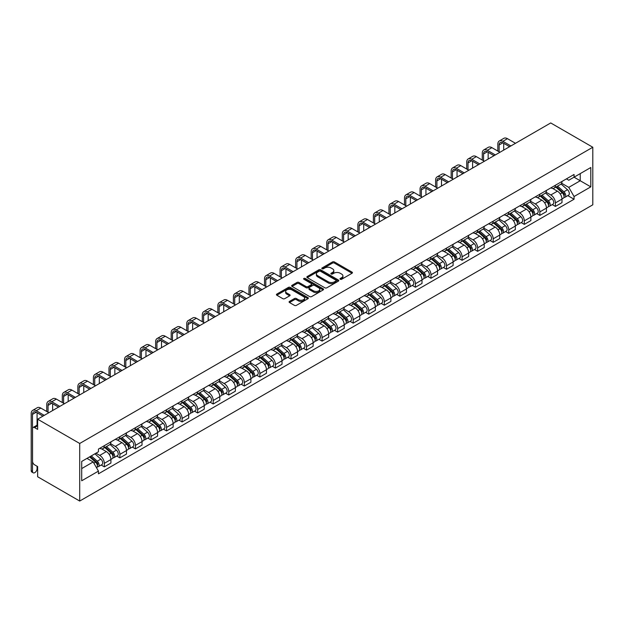 <?xml version="1.0" encoding="UTF-8"?>
<svg xmlns="http://www.w3.org/2000/svg" width="624" height="624" viewBox="0 0 624 624"><rect width="100%" height="100%" fill="white"/><g stroke="black" fill="none" stroke-linecap="round" stroke-linejoin="round"><path stroke-width="0.94" d="M340.267 279.263A0.967 0.562 0 0 0 341.64 279.263L352.037 273.257A1.381 0.796 0 0 0 352.443 272.696A1.381 0.796 0 0 0 352.037 272.126L334.425 261.955A1.381 0.796 0 0 0 332.467 261.955L322.07 267.961A0.967 0.562 0 0 0 321.781 268.359A0.967 0.562 0 0 0 322.07 268.749A0.967 0.562 0 0 0 323.435 268.749L324.784 267.977A4.43 2.558 0 0 1 331.048 267.977L332.514 268.819A4.43 2.558 0 0 1 333.809 270.629A4.43 2.558 0 0 1 332.514 272.438L331.165 273.218A0.967 0.562 0 0 0 330.884 273.608A0.967 0.562 0 0 0 331.165 274.006A0.967 0.562 0 0 0 332.537 274.006L333.887 273.226A4.43 2.558 0 0 1 340.15 273.226L341.617 274.076A4.43 2.558 0 0 1 342.911 275.886A4.43 2.558 0 0 1 341.617 277.696L340.267 278.468A0.967 0.562 0 0 0 339.986 278.866A0.967 0.562 0 0 0 340.267 279.263L340.267 278.468M289.497 301.4A1.381 0.796 0 0 0 289.091 301.961A1.381 0.796 0 0 0 289.497 302.531L294.442 305.378A1.381 0.796 0 0 0 296.4 305.378L307.952 298.717A1.381 0.796 0 0 0 308.357 298.147A1.381 0.796 0 0 0 307.952 297.586L290.332 287.414A1.381 0.796 0 0 0 288.374 287.414L276.83 294.083A1.381 0.796 0 0 0 276.424 294.645A1.381 0.796 0 0 0 276.83 295.207L282.797 298.654A1.381 0.796 0 0 0 284.755 298.654L289.7 295.799A1.381 0.796 0 0 0 290.105 295.238A1.381 0.796 0 0 0 289.7 294.676L286.736 292.96A3.705 2.137 0 0 1 285.652 291.455A3.705 2.137 0 0 1 287.937 289.481A3.705 2.137 0 0 1 291.97 289.942L303.568 296.634A3.705 2.137 0 0 1 304.652 298.147A3.705 2.137 0 0 1 302.367 300.121A3.705 2.137 0 0 1 298.334 299.66L296.4 298.545A1.381 0.796 0 0 0 294.442 298.545L289.497 301.4L289.497 302.531M79.708 443.477L37.635 419.188L550.727 122.951L592.8 147.248L79.708 443.477L79.708 501.049L592.8 204.812L592.8 147.248M324.878 287.804A1.381 0.796 0 0 0 326.836 287.804L338.387 281.143A1.381 0.796 0 0 0 338.793 280.574A1.381 0.796 0 0 0 338.387 280.012L320.767 269.841A1.381 0.796 0 0 0 318.809 269.841L307.265 276.51A1.381 0.796 0 0 0 306.86 277.072A1.381 0.796 0 0 0 307.265 277.641L324.878 287.804M304.278 279.474A0.967 0.562 0 0 1 305.261 279.607L323.146 289.934L311.618 296.595A1.381 0.796 0 0 1 309.66 296.595L292.048 286.424L292.048 285.293A1.381 0.796 0 0 0 291.642 285.862A1.381 0.796 0 0 0 292.048 286.424M292.048 285.293L296.985 282.438A1.381 0.796 0 0 1 298.943 282.438L306.088 286.564A1.381 0.796 0 0 0 308.045 286.564L311.321 284.669A1.381 0.796 0 0 0 311.727 284.107A1.381 0.796 0 0 0 311.321 283.546L303.888 279.248A0.967 0.562 0 0 1 303.607 278.85A0.967 0.562 0 0 1 304.2 278.335A0.967 0.562 0 0 1 305.261 278.46L323.17 288.795A1.381 0.796 0 0 1 323.575 289.364A1.381 0.796 0 0 1 323.17 289.926L323.17 288.795M37.635 419.188L37.635 429.374L34.538 427.588A2.824 1.63 -120 0 0 33.127 427.448A2.824 1.63 -120 0 0 32.549 428.743L32.549 461.323A2.824 1.63 -120 0 0 34.538 464.779L37.635 466.565L37.635 476.752L79.708 501.049M555.407 185.242A6.49 3.744 60 0 1 554.065 188.152L560.648 184.353A6.49 3.744 -120 0 0 561.99 181.444M546.07 192.223L550.82 194.969A6.49 3.744 60 0 1 555.407 202.917L561.99 199.111A6.49 3.744 -120 0 0 557.404 191.17L552.692 188.448M561.99 199.111L561.99 202.628L555.407 206.427L552.256 204.602M554.065 188.152A6.49 3.744 60 0 1 550.875 187.863M555.407 202.917L555.407 206.427M539.854 194.22A6.49 3.744 60 0 1 538.512 197.129L545.095 193.331A6.49 3.744 -120 0 0 546.437 190.421M536.702 213.587L539.854 215.405L546.437 211.606L546.437 208.096A6.49 3.744 -120 0 0 541.85 200.148L537.139 197.434M538.512 197.129A6.49 3.744 60 0 1 535.322 196.841M530.517 201.209L535.267 203.947A6.49 3.744 60 0 1 539.854 211.895L539.854 215.405M524.3 203.198A6.49 3.744 60 0 1 522.959 206.115L529.542 202.316A6.49 3.744 -120 0 0 530.884 199.399M521.149 222.565L524.3 224.383L530.884 220.584L530.884 217.074A6.49 3.744 -120 0 0 526.297 209.134L521.586 206.411M522.959 206.115A6.49 3.744 60 0 1 519.769 205.819M514.964 210.187L519.714 212.932A6.49 3.744 60 0 1 524.3 220.873L524.3 224.383M508.747 212.183A6.49 3.744 60 0 1 507.406 215.093L513.981 211.294A6.49 3.744 -120 0 0 515.33 208.385M505.588 231.543L508.747 233.368L515.33 229.57L515.33 226.052A6.49 3.744 -120 0 0 510.744 218.111L506.033 215.389M507.406 215.093A6.49 3.744 60 0 1 504.208 214.804M499.411 219.164L504.161 221.91A6.49 3.744 60 0 1 508.747 229.858L508.747 233.368M493.194 221.161A6.49 3.744 60 0 1 491.852 224.071L498.428 220.272A6.49 3.744 -120 0 0 499.769 217.363M490.035 240.521L493.194 242.346L499.777 238.547L499.777 235.037A6.49 3.744 -120 0 0 495.183 227.089L490.48 224.375M491.852 224.071A6.49 3.744 60 0 1 488.654 223.782M483.85 228.15L488.608 230.888A6.49 3.744 60 0 1 493.194 238.836L493.194 242.346M477.641 230.139A6.49 3.744 60 0 1 476.291 233.056L482.875 229.258A6.49 3.744 -120 0 0 484.216 226.34M474.482 249.506L477.641 251.324L484.216 247.525L484.216 244.015A6.49 3.744 -120 0 0 479.63 236.075L474.919 233.353M476.291 233.056A6.49 3.744 60 0 1 473.101 232.76M468.296 237.128L473.054 239.873A6.49 3.744 60 0 1 477.641 247.814L477.641 251.324M462.088 239.125A6.49 3.744 60 0 1 460.738 242.034L467.321 238.235A6.49 3.744 -120 0 0 468.663 235.326M458.929 258.484L462.088 260.309L468.663 256.511L468.663 252.993A6.49 3.744 -120 0 0 464.077 245.053L459.365 242.33M460.738 242.034A6.49 3.744 60 0 1 457.548 241.738M452.743 246.106L457.501 248.851A6.49 3.744 60 0 1 462.088 256.792L462.088 260.309M446.527 248.102A6.49 3.744 60 0 1 445.185 251.012L451.768 247.213A6.49 3.744 -120 0 0 453.11 244.304M443.375 267.462L446.527 269.287L453.11 265.489L453.11 261.979A6.49 3.744 -120 0 0 448.523 254.03L443.812 251.316M445.185 251.012A6.49 3.744 60 0 1 441.995 250.723M437.19 255.083L441.94 257.829A6.49 3.744 60 0 1 446.527 265.777L446.527 269.287M430.973 257.08A6.49 3.744 60 0 1 429.632 259.997L436.215 256.199A6.49 3.744 -120 0 0 437.557 253.282M427.822 276.448L430.973 278.265L437.557 274.466L437.557 270.956A6.49 3.744 -120 0 0 432.97 263.008L428.259 260.294M429.632 259.997A6.49 3.744 60 0 1 426.442 259.701M421.637 264.069L426.387 266.815A6.49 3.744 60 0 1 430.973 274.755L430.973 278.265M415.42 266.066A6.49 3.744 60 0 1 414.079 268.975L420.662 265.177A6.49 3.744 -120 0 0 422.003 262.267M412.269 285.425L415.42 287.251L422.003 283.444L422.003 279.934A6.49 3.744 -120 0 0 417.417 271.994L412.706 269.272M414.079 268.975A6.49 3.744 60 0 1 410.888 268.679M406.084 273.047L410.834 275.792A6.49 3.744 60 0 1 415.42 283.733L415.42 287.251M399.867 275.044A6.49 3.744 60 0 1 398.525 277.953L405.101 274.154A6.49 3.744 -120 0 0 406.45 271.245M396.708 294.403L399.867 296.228L406.45 292.43L406.45 288.92A6.49 3.744 -120 0 0 401.864 280.972L397.153 278.249M398.525 277.953A6.49 3.744 60 0 1 395.327 277.664M390.53 282.025L395.281 284.77A6.49 3.744 60 0 1 399.867 292.718L399.867 296.228M384.314 284.021A6.49 3.744 60 0 1 382.972 286.939L389.548 283.132A6.49 3.744 -120 0 0 390.889 280.223M381.155 303.389L384.314 305.206L390.897 301.408L390.897 297.898A6.49 3.744 -120 0 0 386.303 289.949L381.599 287.235M382.972 286.939A6.49 3.744 60 0 1 379.774 286.642M374.969 291.01L379.727 293.748A6.49 3.744 60 0 1 384.314 301.696L384.314 305.206M368.761 293.007A6.49 3.744 60 0 1 367.411 295.916L373.994 292.118A6.49 3.744 -120 0 0 375.336 289.201M365.602 312.367L368.761 314.184L375.336 310.385L375.336 306.875A6.49 3.744 -120 0 0 370.75 298.935L366.038 296.213M367.411 295.916A6.49 3.744 60 0 1 364.221 295.62M359.416 299.988L364.174 302.734A6.49 3.744 60 0 1 368.761 310.674L368.761 314.184M353.207 301.985A6.49 3.744 60 0 1 351.858 304.894L358.441 301.096A6.49 3.744 -120 0 0 359.783 298.186M350.048 321.344L353.207 323.17L359.783 319.371L359.783 315.853A6.49 3.744 -120 0 0 355.196 307.913L350.485 305.191M351.858 304.894A6.49 3.744 60 0 1 348.668 304.606M343.863 308.966L348.621 311.711A6.49 3.744 60 0 1 353.207 319.66L353.207 323.17M337.646 310.963A6.49 3.744 60 0 1 336.305 313.872L342.888 310.073A6.49 3.744 -120 0 0 344.23 307.164M334.495 330.33L337.646 332.147L344.23 328.349L344.23 324.839A6.49 3.744 -120 0 0 339.643 316.891L334.932 314.176M336.305 313.872A6.49 3.744 60 0 1 333.115 313.583M328.31 317.951L333.06 320.689A6.49 3.744 60 0 1 337.646 328.637L337.646 332.147M322.093 319.94A6.49 3.744 60 0 1 320.752 322.858L327.335 319.059A6.49 3.744 -120 0 0 328.676 316.142M318.942 339.308L322.093 341.125L328.676 337.327L328.676 333.817A6.49 3.744 -120 0 0 324.09 325.876L319.379 323.154M320.752 322.858A6.49 3.744 60 0 1 317.561 322.561M312.757 326.929L317.507 329.675A6.49 3.744 60 0 1 322.093 337.615L322.093 341.125M306.54 328.926A6.49 3.744 60 0 1 305.198 331.835L311.782 328.037A6.49 3.744 -120 0 0 313.123 325.127M303.389 348.286L306.54 350.111L313.123 346.312L313.123 342.794A6.49 3.744 -120 0 0 308.537 334.854L303.826 332.132M305.198 331.835A6.49 3.744 60 0 1 302.008 331.547M297.203 335.907L301.954 338.653A6.49 3.744 60 0 1 306.54 346.593L306.54 350.111M290.987 337.904A6.49 3.744 60 0 1 289.645 340.813L296.221 337.015A6.49 3.744 -120 0 0 297.57 334.105M287.828 357.263L290.987 359.089L297.57 355.29L297.57 351.78A6.49 3.744 -120 0 0 292.984 343.832L288.272 341.117M289.645 340.813A6.49 3.744 60 0 1 286.447 340.525M281.65 344.893L286.4 347.63A6.49 3.744 60 0 1 290.987 355.579L290.987 359.089M275.434 346.882A6.49 3.744 60 0 1 274.092 349.799L280.667 346A6.49 3.744 -120 0 0 282.009 343.083M272.275 366.249L275.434 368.066L282.017 364.268L282.017 360.758A6.49 3.744 -120 0 0 277.43 352.817L272.719 350.095M274.092 349.799A6.49 3.744 60 0 1 270.894 349.502M266.089 353.87L270.847 356.616A6.49 3.744 60 0 1 275.434 364.556L275.434 368.066M259.88 355.867A6.49 3.744 60 0 1 258.531 358.777L265.114 354.978A6.49 3.744 -120 0 0 266.456 352.069M256.721 375.227L259.88 377.052L266.456 373.253L266.456 369.736A6.49 3.744 -120 0 0 261.869 361.795L257.158 359.073M258.531 358.777A6.49 3.744 60 0 1 255.341 358.48M250.536 362.848L255.294 365.594A6.49 3.744 60 0 1 259.88 373.534L259.88 377.052M244.327 364.845A6.49 3.744 60 0 1 242.978 367.754L249.561 363.956A6.49 3.744 -120 0 0 250.903 361.046M241.168 384.205L244.327 386.03L250.903 382.231L250.903 378.721A6.49 3.744 -120 0 0 246.316 370.773L241.605 368.059M242.978 367.754A6.49 3.744 60 0 1 239.788 367.466M234.983 371.826L239.741 374.572A6.49 3.744 60 0 1 244.327 382.52L244.327 386.03M228.766 373.823A6.49 3.744 60 0 1 227.425 376.74L234.008 372.941A6.49 3.744 -120 0 0 235.349 370.024M225.615 393.19L228.766 395.008L235.349 391.209L235.349 387.699A6.49 3.744 -120 0 0 230.763 379.751L226.052 377.036M227.425 376.74A6.49 3.744 60 0 1 224.234 376.444M219.43 380.812L224.18 383.557A6.49 3.744 60 0 1 228.766 391.498L228.766 395.008M213.213 382.808A6.49 3.744 60 0 1 211.871 385.718L218.455 381.919A6.49 3.744 -120 0 0 219.796 379.01M210.062 402.168L213.213 403.993L219.796 400.187L219.796 396.677A6.49 3.744 -120 0 0 215.21 388.736L210.499 386.014M211.871 385.718A6.49 3.744 60 0 1 208.681 385.421M203.876 389.789L208.627 392.535A6.49 3.744 60 0 1 213.213 400.475L213.213 403.993M197.66 391.786A6.49 3.744 60 0 1 196.318 394.696L202.901 390.897A6.49 3.744 -120 0 0 204.243 387.988M194.509 411.146L197.66 412.971L204.243 409.172L204.243 405.662A6.49 3.744 -120 0 0 199.657 397.714L194.945 394.992M196.318 394.696A6.49 3.744 60 0 1 193.128 394.407M188.323 398.767L193.073 401.513A6.49 3.744 60 0 1 197.66 409.461L197.66 412.971M182.107 400.764A6.49 3.744 60 0 1 180.765 403.681L187.34 399.875A6.49 3.744 -120 0 0 188.69 396.965M178.948 420.131L182.107 421.949L188.69 418.15L188.69 414.64A6.49 3.744 -120 0 0 184.103 406.692L179.392 403.978M180.765 403.681A6.49 3.744 60 0 1 177.567 403.385M172.77 407.753L177.52 410.491A6.49 3.744 60 0 1 182.107 418.439L182.107 421.949M166.553 409.75A6.49 3.744 60 0 1 165.212 412.659L171.787 408.86A6.49 3.744 -120 0 0 173.137 405.943M163.394 429.109L166.553 430.927L173.137 427.128L173.137 423.618A6.49 3.744 -120 0 0 168.55 415.678L163.839 412.955M165.212 412.659A6.49 3.744 60 0 1 162.014 412.363M157.217 416.731L161.967 419.476A6.49 3.744 60 0 1 166.553 427.417L166.553 430.927M151 418.727A6.49 3.744 60 0 1 149.651 421.637L156.234 417.838A6.49 3.744 -120 0 0 157.576 414.929M147.841 438.087L151 439.912L157.576 436.114L157.576 432.596A6.49 3.744 -120 0 0 152.989 424.655L148.286 421.933M149.651 421.637A6.49 3.744 60 0 1 146.461 421.348M141.656 425.708L146.414 428.454A6.49 3.744 60 0 1 151 436.402L151 439.912M135.447 427.705A6.49 3.744 60 0 1 134.098 430.615L140.681 426.816A6.49 3.744 -120 0 0 142.022 423.907M132.288 447.073L135.447 448.89L142.022 445.091L142.022 441.581A6.49 3.744 -120 0 0 137.436 433.633L132.725 430.919M134.098 430.615A6.49 3.744 60 0 1 130.907 430.326M126.103 434.694L130.861 437.432A6.49 3.744 60 0 1 135.447 445.38L135.447 448.89M119.886 436.683A6.49 3.744 60 0 1 118.544 439.6L125.128 435.802A6.49 3.744 -120 0 0 126.469 432.884M116.735 456.05L119.886 457.868L126.469 454.069L126.469 450.559A6.49 3.744 -120 0 0 121.883 442.619L117.172 439.897M118.544 439.6A6.49 3.744 60 0 1 115.354 439.304M110.549 443.672L115.3 446.417A6.49 3.744 60 0 1 119.886 454.358L119.886 457.868M104.333 445.669A6.49 3.744 60 0 1 102.991 448.578L109.574 444.779A6.49 3.744 -120 0 0 110.916 441.87M101.182 465.028L104.333 466.853L110.916 463.055L110.916 459.537A6.49 3.744 -120 0 0 106.33 451.597L101.618 448.874M102.991 448.578A6.49 3.744 60 0 1 99.801 448.289M95.963 453.211L99.746 455.395A6.49 3.744 60 0 1 104.333 463.336L104.333 466.853M566.428 178.877L568.768 180.235L590.803 167.513L580.234 173.612L580.234 180.749L568.768 187.372L561.623 183.245M81.705 468.577L93.171 461.955L98.452 471.112L81.705 480.784L81.705 461.44L98.452 451.768L98.452 449.062L574.057 174.478L574.057 177.185L590.803 186.857L574.057 196.521L568.768 187.372M590.803 167.513L590.803 186.857M98.452 471.112L98.452 473.819L574.057 199.228L574.057 196.521M93.171 461.955L86.986 458.39M567.809 195.624L574.057 199.228M340.657 279.396L341.617 278.842A4.43 2.558 0 0 0 342.911 277.04L342.911 275.886M333.809 270.629L333.809 271.783A4.43 2.558 0 0 1 332.514 273.593L331.555 274.147M352.022 273.265L334.425 263.11A1.381 0.796 0 0 0 332.467 263.11L322.452 268.889M338.364 281.151L320.767 270.988A1.381 0.796 0 0 0 318.809 270.988L307.281 277.649L307.265 276.51M335.938 280.972A0.967 0.562 0 0 0 336.227 280.574A0.967 0.562 0 0 0 335.938 280.176L320.479 271.253A0.967 0.562 0 0 0 319.106 271.253L317.686 272.072A4.43 2.558 0 0 0 316.391 273.881A4.43 2.558 0 0 0 317.686 275.691L328.255 281.791A4.43 2.558 0 0 0 334.519 281.791L335.938 280.972L335.938 282.126A0.967 0.562 0 0 0 336.227 281.728L336.227 280.574M316.391 273.881L316.391 275.028A4.43 2.558 0 0 0 317.686 276.838L317.686 275.691M335.938 282.126L334.519 282.945A4.43 2.558 0 0 1 328.255 282.945L317.686 276.838M292.063 286.432L296.985 283.592L296.985 282.438M311.727 284.107L311.727 285.262A1.381 0.796 0 0 1 311.321 285.823L308.045 287.719A1.381 0.796 0 0 1 306.088 287.719L298.943 283.592A1.381 0.796 0 0 0 296.985 283.592M313.505 290.846A3.705 2.137 0 0 0 317.538 291.307A3.705 2.137 0 0 0 319.823 289.333A3.705 2.137 0 0 0 318.739 287.82L314.652 285.464A1.381 0.796 0 0 0 312.694 285.464L309.418 287.352A1.381 0.796 0 0 0 309.013 287.921A1.381 0.796 0 0 0 309.418 288.483L313.505 290.846L313.505 291.993A3.705 2.137 0 0 0 317.538 292.461A3.705 2.137 0 0 0 319.823 290.488L319.823 289.333M309.013 287.921L309.013 289.076A1.381 0.796 0 0 0 309.418 289.637L309.418 288.483M313.505 291.993L309.418 289.637M304.652 298.147L304.652 299.302A3.705 2.137 0 0 1 302.367 301.275A3.705 2.137 0 0 1 298.334 300.815L296.4 299.692A1.381 0.796 0 0 0 294.442 299.692L289.52 302.539M285.652 291.455L285.652 292.601A3.705 2.137 0 0 0 286.736 294.115L286.736 292.96M289.7 294.676L289.7 295.799L286.736 294.115M307.928 298.724L290.332 288.561A1.381 0.796 0 0 0 288.374 288.561L276.845 295.222M555.859 187.114L562.201 192.777A3.526 2.036 60 0 1 563.308 198.221L561.99 198.986M556.031 187.27L559.01 188.986M556.499 186.748L563.55 193.042A1.693 0.975 60 0 1 564.08 195.655A1.693 0.975 60 0 1 563.932 195.718M557.552 186.139L563.893 191.794A3.526 2.036 60 0 1 565.001 197.246A3.526 2.036 60 0 1 563.932 197.356M561.085 184.018L567.481 189.719A3.526 2.036 60 0 1 568.589 195.172L565.001 197.246M499.122 151.827L499.122 144.971A5.288 3.05 60 0 1 500.222 142.553A5.288 3.05 60 0 1 502.866 142.818L509.597 146.702M515.479 143.302L507.452 138.668A7.121 4.111 -120 0 0 503.888 138.317L499.301 140.969A7.121 4.111 -120 0 0 497.827 144.222L497.827 151.078M510.892 145.954L502.866 141.32A7.121 4.111 -120 0 0 499.301 140.969M503.708 150.095L503.708 143.302M540.306 196.1L546.647 201.755A3.526 2.036 60 0 1 547.747 207.207L546.437 207.964M540.47 196.248L543.457 197.972M540.946 195.725L547.997 202.02A1.693 0.975 60 0 1 548.527 204.641A1.693 0.975 60 0 1 548.371 204.703M541.999 195.117L548.34 200.772A3.526 2.036 60 0 1 549.448 206.224A3.526 2.036 60 0 1 548.379 206.341M545.532 192.995L551.928 198.705A3.526 2.036 60 0 1 553.036 204.157L549.448 206.224M524.753 205.078L531.086 210.733A3.526 2.036 60 0 1 532.194 216.185L530.884 216.941M524.917 205.226L527.904 206.95M525.392 204.711L532.444 211.006A1.693 0.975 60 0 1 532.974 213.619A1.693 0.975 60 0 1 532.818 213.681M526.445 204.103L532.787 209.758A3.526 2.036 60 0 1 533.894 215.21A3.526 2.036 60 0 1 532.826 215.319M529.979 201.981L536.375 207.683A3.526 2.036 60 0 1 537.482 213.135L533.894 215.21M483.569 160.805L483.569 153.956A5.288 3.05 60 0 1 484.669 151.531A5.288 3.05 60 0 1 487.313 151.796L494.036 155.68M499.925 152.287L491.899 147.654A7.121 4.111 -120 0 0 488.335 147.295L483.748 149.947A7.121 4.111 -120 0 0 482.274 153.208L482.274 160.056M495.339 154.931L487.313 150.298A7.121 4.111 -120 0 0 483.748 149.947M488.155 159.081L488.155 152.287M468.016 169.783L468.016 162.934A5.288 3.05 60 0 1 469.115 160.516A5.288 3.05 60 0 1 471.752 160.774L478.483 164.658M484.372 161.265L476.346 156.632A7.121 4.111 -120 0 0 472.781 156.281L468.195 158.925A7.121 4.111 -120 0 0 466.721 162.185L466.721 169.034M479.778 163.909L471.752 159.276A7.121 4.111 -120 0 0 468.195 158.925M472.602 168.059L472.602 161.265M509.2 214.055L515.533 219.71A3.526 2.036 60 0 1 516.641 225.163L515.323 225.927M509.363 214.211L512.351 215.927M509.839 213.689L516.89 219.983A1.693 0.975 60 0 1 517.421 222.596A1.693 0.975 60 0 1 517.265 222.659M510.892 213.08L517.234 218.735A3.526 2.036 60 0 1 518.333 224.188A3.526 2.036 60 0 1 517.273 224.297M514.426 210.959L520.822 216.661A3.526 2.036 60 0 1 521.929 222.113L518.333 224.188M493.639 223.041L499.98 228.696A3.526 2.036 60 0 1 501.088 234.148L499.769 234.905M493.81 223.189L496.798 224.913M494.278 222.667L501.337 228.961A1.693 0.975 60 0 1 501.868 231.582A1.693 0.975 60 0 1 501.712 231.637M495.339 222.058L501.673 227.713A3.526 2.036 60 0 1 502.78 233.165A3.526 2.036 60 0 1 501.719 233.282M498.872 219.937L505.268 225.646A3.526 2.036 60 0 1 506.368 231.091L502.78 233.165M478.085 232.019L484.427 237.674A3.526 2.036 60 0 1 485.534 243.126L484.216 243.883M478.257 232.167L481.237 233.891M478.725 231.652L485.784 237.939A1.693 0.975 60 0 1 486.314 240.56A1.693 0.975 60 0 1 486.158 240.622M479.786 231.036L486.119 236.699A3.526 2.036 60 0 1 487.227 242.143A3.526 2.036 60 0 1 486.166 242.26M483.319 228.914L489.707 234.624A3.526 2.036 60 0 1 490.815 240.076L487.227 242.143M452.462 178.768L452.462 171.912A5.288 3.05 60 0 1 453.554 169.494A5.288 3.05 60 0 1 456.199 169.759L462.93 173.644M468.811 170.243L460.785 165.61A7.121 4.111 -120 0 0 457.228 165.259L452.642 167.903A7.121 4.111 -120 0 0 451.168 171.163L451.168 178.019M464.225 172.895L456.199 168.262A7.121 4.111 -120 0 0 452.642 167.903M457.049 177.037L457.049 170.243M436.909 187.746L436.909 180.898A5.288 3.05 60 0 1 438.001 178.472A5.288 3.05 60 0 1 440.645 178.737L447.377 182.621M453.258 179.228L445.232 174.595A7.121 4.111 -120 0 0 441.675 174.236L437.089 176.888A7.121 4.111 -120 0 0 435.614 180.149L435.614 186.997M448.672 181.873L440.645 177.239A7.121 4.111 -120 0 0 437.089 176.888M441.496 186.014L441.496 179.228M421.356 196.724L421.356 189.875A5.288 3.05 60 0 1 422.448 187.457A5.288 3.05 60 0 1 425.092 187.715L431.824 191.599M437.705 188.206L429.679 183.573A7.121 4.111 -120 0 0 426.122 183.222L421.535 185.866A7.121 4.111 -120 0 0 420.061 189.127L420.061 195.975M433.118 190.85L425.092 186.217A7.121 4.111 -120 0 0 421.535 185.866M425.942 195L425.942 188.206M462.532 240.997L468.874 246.652A3.526 2.036 60 0 1 469.981 252.104L468.663 252.868M462.704 241.145L465.683 242.869M463.172 240.63L470.223 246.925A1.693 0.975 60 0 1 470.753 249.538A1.693 0.975 60 0 1 470.605 249.6M464.233 240.022L470.566 245.677A3.526 2.036 60 0 1 471.674 251.129A3.526 2.036 60 0 1 470.605 251.238M467.766 237.9L474.154 243.602A3.526 2.036 60 0 1 475.262 249.054L471.674 251.129M405.803 205.702L405.803 198.853A5.288 3.05 60 0 1 406.895 196.435A5.288 3.05 60 0 1 409.539 196.693L416.27 200.585M422.152 197.184L414.125 192.551A7.121 4.111 -120 0 0 410.561 192.2L405.974 194.844A7.121 4.111 -120 0 0 404.5 198.104L404.5 204.961M417.565 199.836L409.539 195.203A7.121 4.111 -120 0 0 405.974 194.844M410.389 203.978L410.389 197.184M446.979 249.982L453.32 255.637A3.526 2.036 60 0 1 454.428 261.089L453.11 261.846M447.151 250.13L450.13 251.854M447.619 249.608L454.67 255.902A1.693 0.975 60 0 1 455.2 258.523A1.693 0.975 60 0 1 455.052 258.578M448.672 248.999L455.013 254.654A3.526 2.036 60 0 1 456.121 260.107A3.526 2.036 60 0 1 455.052 260.224M452.205 246.878L458.601 252.587A3.526 2.036 60 0 1 459.709 258.032L456.121 260.107M390.242 214.687L390.242 207.839A5.288 3.05 60 0 1 391.342 205.413A5.288 3.05 60 0 1 393.986 205.678L400.717 209.563M406.598 206.17L398.572 201.529A7.121 4.111 -120 0 0 395.008 201.178L390.421 203.83A7.121 4.111 -120 0 0 388.947 207.09L388.947 213.938M402.012 208.814L393.986 204.181A7.121 4.111 -120 0 0 390.421 203.83M394.828 212.956L394.828 206.17M431.426 258.96L437.767 264.615A3.526 2.036 60 0 1 438.867 270.067L437.557 270.824M431.59 259.108L434.577 260.832M432.065 258.593L439.117 264.88A1.693 0.975 60 0 1 439.647 267.501A1.693 0.975 60 0 1 439.491 267.563M433.118 257.977L439.46 263.632A3.526 2.036 60 0 1 440.567 269.084A3.526 2.036 60 0 1 439.499 269.201M436.652 255.856L443.048 261.565A3.526 2.036 60 0 1 444.155 267.017L440.567 269.084M374.689 223.665L374.689 216.817A5.288 3.05 60 0 1 375.788 214.399A5.288 3.05 60 0 1 378.433 214.656L385.156 218.54M391.045 215.147L383.019 210.514A7.121 4.111 -120 0 0 379.454 210.163L374.868 212.807A7.121 4.111 -120 0 0 373.394 216.068L373.394 222.916M386.459 217.792L378.433 213.158A7.121 4.111 -120 0 0 374.868 212.807M379.275 221.941L379.275 215.147M415.873 267.938L422.206 273.593A3.526 2.036 60 0 1 423.314 279.045L422.003 279.802M416.036 268.086L419.024 269.81M416.512 267.571L423.563 273.866A1.693 0.975 60 0 1 424.094 276.479A1.693 0.975 60 0 1 423.938 276.541M417.565 266.963L423.907 272.618A3.526 2.036 60 0 1 425.014 278.07A3.526 2.036 60 0 1 423.946 278.179M421.099 264.841L427.495 270.543A3.526 2.036 60 0 1 428.602 275.995L425.014 278.07M359.135 232.643L359.135 225.794A5.288 3.05 60 0 1 360.235 223.376A5.288 3.05 60 0 1 362.879 223.634L369.603 227.526M375.492 224.125L367.466 219.492A7.121 4.111 -120 0 0 363.901 219.141L359.315 221.785A7.121 4.111 -120 0 0 357.841 225.046L357.841 231.894M370.906 226.777L362.879 222.144A7.121 4.111 -120 0 0 359.315 221.785M363.722 230.919L363.722 224.125M400.319 276.916L406.653 282.578A3.526 2.036 60 0 1 407.761 288.023L406.442 288.787M400.483 277.072L403.471 278.795M400.959 276.549L408.01 282.844A1.693 0.975 60 0 1 408.541 285.457A1.693 0.975 60 0 1 408.385 285.519M402.012 275.941L408.353 281.596A3.526 2.036 60 0 1 409.453 287.048A3.526 2.036 60 0 1 408.392 287.157M405.545 273.819L411.941 279.521A3.526 2.036 60 0 1 413.049 284.973L409.453 287.048M343.582 241.628L343.582 234.772A5.288 3.05 60 0 1 344.674 232.354A5.288 3.05 60 0 1 347.318 232.619L354.05 236.504M359.931 233.103L351.905 228.47A7.121 4.111 -120 0 0 348.348 228.119L343.762 230.771A7.121 4.111 -120 0 0 342.287 234.031L342.287 240.88M355.345 235.755L347.318 231.122A7.121 4.111 -120 0 0 343.762 230.771M348.169 239.897L348.169 233.103M384.766 285.901L391.1 291.556A3.526 2.036 60 0 1 392.207 297.008L390.889 297.765M384.93 286.049L387.917 287.773M385.398 285.527L392.457 291.821A1.693 0.975 60 0 1 392.987 294.442A1.693 0.975 60 0 1 392.831 294.505M386.459 284.918L392.792 290.573A3.526 2.036 60 0 1 393.9 296.026A3.526 2.036 60 0 1 392.839 296.143M389.992 282.797L396.388 288.506A3.526 2.036 60 0 1 397.488 293.959L393.9 296.026M328.029 250.606L328.029 243.758A5.288 3.05 60 0 1 329.121 241.332A5.288 3.05 60 0 1 331.765 241.597L338.497 245.482M344.378 242.089L336.352 237.455A7.121 4.111 -120 0 0 332.795 237.097L328.208 239.749A7.121 4.111 -120 0 0 326.734 243.009L326.734 249.857M339.791 244.733L331.765 240.1A7.121 4.111 -120 0 0 328.208 239.749M332.615 248.882L332.615 242.089M369.205 294.879L375.547 300.534A3.526 2.036 60 0 1 376.654 305.986L375.336 306.743M369.377 295.027L372.356 296.751M369.845 294.512L376.904 300.807A1.693 0.975 60 0 1 377.434 303.42A1.693 0.975 60 0 1 377.278 303.482M370.906 293.904L377.239 299.559A3.526 2.036 60 0 1 378.347 305.011A3.526 2.036 60 0 1 377.286 305.12M374.439 291.782L380.827 297.484A3.526 2.036 60 0 1 381.935 302.936L378.347 305.011M312.476 259.584L312.476 252.736A5.288 3.05 60 0 1 313.568 250.318A5.288 3.05 60 0 1 316.212 250.575L322.943 254.459M328.825 251.066L320.798 246.433A7.121 4.111 -120 0 0 317.242 246.082L312.655 248.726A7.121 4.111 -120 0 0 311.181 251.987L311.181 258.835M324.238 253.718L316.212 249.077A7.121 4.111 -120 0 0 312.655 248.726M317.062 257.86L317.062 251.066M353.652 303.857L359.993 309.512A3.526 2.036 60 0 1 361.101 314.964L359.783 315.728M353.824 304.013L356.803 305.729M354.292 303.49L361.343 309.785A1.693 0.975 60 0 1 361.873 312.398A1.693 0.975 60 0 1 361.725 312.46M355.352 302.882L361.686 308.537A3.526 2.036 60 0 1 362.794 313.989A3.526 2.036 60 0 1 361.725 314.098M358.886 300.76L365.274 306.462A3.526 2.036 60 0 1 366.382 311.914L362.794 313.989M296.923 268.57L296.923 261.713A5.288 3.05 60 0 1 298.015 259.295A5.288 3.05 60 0 1 300.659 259.561L307.39 263.445M313.271 260.044L305.245 255.411A7.121 4.111 -120 0 0 301.681 255.06L297.094 257.712A7.121 4.111 -120 0 0 295.62 260.965L295.62 267.821M308.685 262.696L300.659 258.063A7.121 4.111 -120 0 0 297.094 257.712M301.509 266.838L301.509 260.044M338.099 312.842L344.44 318.497A3.526 2.036 60 0 1 345.548 323.95L344.23 324.706M338.27 312.991L341.25 314.714M338.738 312.468L345.79 318.763A1.693 0.975 60 0 1 346.32 321.383A1.693 0.975 60 0 1 346.172 321.446M339.791 311.86L346.133 317.515A3.526 2.036 60 0 1 347.24 322.967A3.526 2.036 60 0 1 346.172 323.084M343.325 309.738L349.721 315.448A3.526 2.036 60 0 1 350.828 320.9L347.24 322.967M281.362 277.547L281.362 270.699A5.288 3.05 60 0 1 282.461 268.273A5.288 3.05 60 0 1 285.106 268.538L291.837 272.423M297.718 269.03L289.692 264.397A7.121 4.111 -120 0 0 286.127 264.038L281.541 266.69A7.121 4.111 -120 0 0 280.067 269.95L280.067 276.799M293.132 271.674L285.106 267.041A7.121 4.111 -120 0 0 281.541 266.69M285.948 275.824L285.948 269.03M322.546 321.82L328.887 327.475A3.526 2.036 60 0 1 329.987 332.927L328.676 333.684M322.709 321.968L325.697 323.692M323.185 321.454L330.236 327.748A1.693 0.975 60 0 1 330.767 330.361A1.693 0.975 60 0 1 330.611 330.424M324.238 320.845L330.58 326.5A3.526 2.036 60 0 1 331.687 331.945A3.526 2.036 60 0 1 330.619 332.062M327.772 318.724L334.168 324.425A3.526 2.036 60 0 1 335.275 329.878L331.687 331.945M265.808 286.525L265.808 279.677A5.288 3.05 60 0 1 266.908 277.259A5.288 3.05 60 0 1 269.552 277.516L276.276 281.401M282.165 278.008L274.139 273.374A7.121 4.111 -120 0 0 270.574 273.023L265.988 275.668A7.121 4.111 -120 0 0 264.514 278.928L264.514 285.776M277.579 280.652L269.552 276.019A7.121 4.111 -120 0 0 265.988 275.668M270.395 284.801L270.395 278.008M306.992 330.798L313.326 336.453A3.526 2.036 60 0 1 314.434 341.905L313.123 342.67M307.156 330.954L310.144 332.67M307.632 330.431L314.683 336.726A1.693 0.975 60 0 1 315.214 339.339A1.693 0.975 60 0 1 315.058 339.401M308.685 329.823L315.026 335.478A3.526 2.036 60 0 1 316.134 340.93A3.526 2.036 60 0 1 315.065 341.039M312.218 327.701L318.614 333.403A3.526 2.036 60 0 1 319.722 338.855L316.134 340.93M250.255 295.511L250.255 288.655A5.288 3.05 60 0 1 251.355 286.237A5.288 3.05 60 0 1 253.999 286.502L260.723 290.386M266.612 286.985L258.586 282.352A7.121 4.111 -120 0 0 255.021 282.001L250.435 284.645A7.121 4.111 -120 0 0 248.96 287.906L248.96 294.762M262.025 289.637L253.999 285.004A7.121 4.111 -120 0 0 250.435 284.645M254.842 293.779L254.842 286.985M291.439 339.784L297.773 345.439A3.526 2.036 60 0 1 298.88 350.891L297.562 351.647M291.603 339.932L294.59 341.656M292.079 339.409L299.13 345.704A1.693 0.975 60 0 1 299.66 348.325A1.693 0.975 60 0 1 299.504 348.379M293.132 338.801L299.473 344.456A3.526 2.036 60 0 1 300.573 349.908A3.526 2.036 60 0 1 299.512 350.025M296.665 336.679L303.061 342.389A3.526 2.036 60 0 1 304.169 347.833L300.573 349.908M234.702 304.489L234.702 297.64A5.288 3.05 60 0 1 235.794 295.214A5.288 3.05 60 0 1 238.438 295.48L245.17 299.364M251.051 295.971L243.025 291.33A7.121 4.111 -120 0 0 239.468 290.979L234.881 293.631A7.121 4.111 -120 0 0 233.407 296.891L233.407 303.74M246.464 298.615L238.438 293.982A7.121 4.111 -120 0 0 234.881 293.631M239.288 302.757L239.288 295.971M275.886 348.761L282.22 354.416A3.526 2.036 60 0 1 283.327 359.869L282.009 360.625M276.05 348.91L279.037 350.633M276.518 348.395L283.577 354.682A1.693 0.975 60 0 1 284.107 357.302A1.693 0.975 60 0 1 283.951 357.365M277.579 347.779L283.912 353.441A3.526 2.036 60 0 1 285.02 358.886A3.526 2.036 60 0 1 283.959 359.003M281.112 345.657L287.508 351.367A3.526 2.036 60 0 1 288.608 356.819L285.02 358.886M219.149 313.466L219.149 306.618A5.288 3.05 60 0 1 220.241 304.2A5.288 3.05 60 0 1 222.885 304.457L229.616 308.342M235.498 304.949L227.471 300.316A7.121 4.111 -120 0 0 223.915 299.965L219.328 302.609A7.121 4.111 -120 0 0 217.854 305.869L217.854 312.718M230.911 307.593L222.885 302.96A7.121 4.111 -120 0 0 219.328 302.609M223.735 311.743L223.735 304.949M260.325 357.739L266.666 363.394A3.526 2.036 60 0 1 267.774 368.846L266.456 369.611M260.497 357.887L263.476 359.611M260.965 357.373L268.024 363.667A1.693 0.975 60 0 1 268.554 366.28A1.693 0.975 60 0 1 268.398 366.343M262.025 356.764L268.359 362.419A3.526 2.036 60 0 1 269.467 367.871A3.526 2.036 60 0 1 268.406 367.981M265.559 354.643L271.947 360.344A3.526 2.036 60 0 1 273.055 365.797L269.467 367.871M203.596 322.444L203.596 315.596A5.288 3.05 60 0 1 204.688 313.178A5.288 3.05 60 0 1 207.332 313.435L214.063 317.327M219.944 313.927L211.918 309.293A7.121 4.111 -120 0 0 208.361 308.942L203.775 311.587A7.121 4.111 -120 0 0 202.301 314.847L202.301 321.703M215.358 316.579L207.332 311.945A7.121 4.111 -120 0 0 203.775 311.587M208.182 320.72L208.182 313.927M244.772 366.725L251.113 372.38A3.526 2.036 60 0 1 252.221 377.824L250.903 378.589M244.943 366.873L247.923 368.597M245.411 366.35L252.463 372.645A1.693 0.975 60 0 1 252.993 375.266A1.693 0.975 60 0 1 252.845 375.32M246.472 365.742L252.806 371.397A3.526 2.036 60 0 1 253.913 376.849A3.526 2.036 60 0 1 252.853 376.966M250.006 363.62L256.394 369.322A3.526 2.036 60 0 1 257.501 374.774L253.913 376.849M188.042 331.43L188.042 324.581A5.288 3.05 60 0 1 189.134 322.156A5.288 3.05 60 0 1 191.779 322.421L198.51 326.305M204.391 322.912L196.365 318.271A7.121 4.111 -120 0 0 192.808 317.92L188.214 320.572A7.121 4.111 -120 0 0 186.74 323.833L186.74 330.681M199.805 325.556L191.779 320.923A7.121 4.111 -120 0 0 188.214 320.572M192.629 329.698L192.629 322.912M229.219 375.703L235.56 381.358A3.526 2.036 60 0 1 236.668 386.81L235.349 387.566M229.39 375.851L232.37 377.575M229.858 375.336L236.909 381.623A1.693 0.975 60 0 1 237.44 384.244A1.693 0.975 60 0 1 237.292 384.306M230.911 374.72L237.253 380.375A3.526 2.036 60 0 1 238.36 385.827A3.526 2.036 60 0 1 237.292 385.944M234.445 372.598L240.841 378.308A3.526 2.036 60 0 1 241.948 383.76L238.36 385.827M172.481 340.408L172.481 333.559A5.288 3.05 60 0 1 173.581 331.141A5.288 3.05 60 0 1 176.225 331.399L182.957 335.283M188.838 331.89L180.812 327.257A7.121 4.111 -120 0 0 177.247 326.906L172.661 329.55A7.121 4.111 -120 0 0 171.187 332.81L171.187 339.659M184.252 334.534L176.225 329.901A7.121 4.111 -120 0 0 172.661 329.55M177.068 338.684L177.068 331.89M213.665 384.68L220.007 390.335A3.526 2.036 60 0 1 221.107 395.788L219.796 396.544M213.829 384.829L216.817 386.552M214.305 384.314L221.356 390.608A1.693 0.975 60 0 1 221.887 393.221A1.693 0.975 60 0 1 221.731 393.284M215.358 383.705L221.699 389.36A3.526 2.036 60 0 1 222.807 394.813A3.526 2.036 60 0 1 221.738 394.922M218.891 381.584L225.287 387.286A3.526 2.036 60 0 1 226.395 392.738L222.807 394.813M156.928 349.385L156.928 342.537A5.288 3.05 60 0 1 158.028 340.119A5.288 3.05 60 0 1 160.672 340.376L167.396 344.269M173.285 340.868L165.259 336.235A7.121 4.111 -120 0 0 161.694 335.884L157.108 338.528A7.121 4.111 -120 0 0 155.633 341.788L155.633 348.637M168.698 343.52L160.672 338.887A7.121 4.111 -120 0 0 157.108 338.528M161.515 347.662L161.515 340.868M198.112 393.658L204.446 399.321A3.526 2.036 60 0 1 205.553 404.765L204.243 405.53M198.276 393.814L201.263 395.538M198.752 393.292L205.803 399.586A1.693 0.975 60 0 1 206.333 402.199A1.693 0.975 60 0 1 206.177 402.262M199.805 392.683L206.146 398.338A3.526 2.036 60 0 1 207.254 403.79A3.526 2.036 60 0 1 206.185 403.9M203.338 390.562L209.734 396.263A3.526 2.036 60 0 1 210.842 401.716L207.254 403.79M141.375 358.371L141.375 351.515A5.288 3.05 60 0 1 142.475 349.097A5.288 3.05 60 0 1 145.119 349.362L151.843 353.246M157.732 349.846L149.705 345.212A7.121 4.111 -120 0 0 146.141 344.861L141.554 347.513A7.121 4.111 -120 0 0 140.08 350.774L140.08 357.622M153.145 352.498L145.119 347.864A7.121 4.111 -120 0 0 141.554 347.513M145.961 356.639L145.961 349.846M182.559 402.644L188.893 408.299A3.526 2.036 60 0 1 190 413.751L188.69 414.508M182.723 402.792L185.71 404.516M183.199 402.269L190.25 408.564A1.693 0.975 60 0 1 190.78 411.185A1.693 0.975 60 0 1 190.624 411.247M184.252 401.661L190.593 407.316A3.526 2.036 60 0 1 191.693 412.768A3.526 2.036 60 0 1 190.632 412.885M187.785 399.539L194.181 405.249A3.526 2.036 60 0 1 195.289 410.701L191.693 412.768M125.822 367.349L125.822 360.5A5.288 3.05 60 0 1 126.914 358.075A5.288 3.05 60 0 1 129.558 358.34L136.289 362.224M142.171 358.831L134.144 354.198A7.121 4.111 -120 0 0 130.588 353.839L126.001 356.491A7.121 4.111 -120 0 0 124.527 359.752L124.527 366.6M137.584 361.475L129.558 356.842A7.121 4.111 -120 0 0 126.001 356.491M130.408 365.625L130.408 358.831M167.006 411.622L173.339 417.277A3.526 2.036 60 0 1 174.447 422.729L173.129 423.485M167.17 411.77L170.157 413.494M167.645 411.255L174.697 417.55A1.693 0.975 60 0 1 175.227 420.163A1.693 0.975 60 0 1 175.071 420.225M168.698 410.647L175.032 416.302A3.526 2.036 60 0 1 176.14 421.754A3.526 2.036 60 0 1 175.079 421.863M172.232 408.525L178.628 414.227A3.526 2.036 60 0 1 179.728 419.679L176.14 421.754M110.269 376.327L110.269 369.478A5.288 3.05 60 0 1 111.361 367.06A5.288 3.05 60 0 1 114.005 367.318L120.736 371.202M126.617 367.809L118.591 363.176A7.121 4.111 -120 0 0 115.034 362.825L110.448 365.469A7.121 4.111 -120 0 0 108.974 368.729L108.974 375.578M122.031 370.461L114.005 365.82A7.121 4.111 -120 0 0 110.448 365.469M114.855 374.603L114.855 367.809M151.445 420.599L157.786 426.254A3.526 2.036 60 0 1 158.894 431.707L157.576 432.471M151.616 420.755L154.596 422.471M152.084 420.233L159.143 426.527A1.693 0.975 60 0 1 159.674 429.14A1.693 0.975 60 0 1 159.518 429.203M153.145 419.624L159.479 425.279A3.526 2.036 60 0 1 160.586 430.732A3.526 2.036 60 0 1 159.526 430.841M156.679 417.503L163.067 423.205A3.526 2.036 60 0 1 164.174 428.657L160.586 430.732M94.715 385.312L94.715 378.456A5.288 3.05 60 0 1 95.807 376.038A5.288 3.05 60 0 1 98.452 376.303L105.183 380.188M111.064 376.787L103.038 372.154A7.121 4.111 -120 0 0 99.481 371.803L94.895 374.455A7.121 4.111 -120 0 0 93.421 377.707L93.421 384.563M106.478 379.439L98.452 374.806A7.121 4.111 -120 0 0 94.895 374.455M99.302 383.581L99.302 376.787M135.892 429.585L142.233 435.24A3.526 2.036 60 0 1 143.341 440.692L142.022 441.449M136.063 429.733L139.043 431.457M136.531 429.211L143.582 435.505A1.693 0.975 60 0 1 144.121 438.126A1.693 0.975 60 0 1 143.965 438.188M137.592 428.602L143.926 434.257A3.526 2.036 60 0 1 145.033 439.709A3.526 2.036 60 0 1 143.972 439.826M141.125 426.481L147.514 432.19A3.526 2.036 60 0 1 148.621 437.635L145.033 439.709M79.162 394.29L79.162 387.442A5.288 3.05 60 0 1 80.254 385.016A5.288 3.05 60 0 1 82.898 385.281L89.63 389.165M95.511 385.772L87.485 381.139A7.121 4.111 -120 0 0 83.928 380.78L79.342 383.432A7.121 4.111 -120 0 0 77.86 386.693L77.86 393.541M90.925 388.417L82.898 383.783A7.121 4.111 -120 0 0 79.342 383.432M83.749 392.558L83.749 385.772M120.338 438.563L126.68 444.218A3.526 2.036 60 0 1 127.787 449.67L126.469 450.427M120.51 438.711L123.49 440.435M120.978 438.196L128.029 444.491A1.693 0.975 60 0 1 128.56 447.104A1.693 0.975 60 0 1 128.411 447.166M122.031 437.588L128.372 443.243A3.526 2.036 60 0 1 129.48 448.687A3.526 2.036 60 0 1 128.411 448.804M125.564 435.466L131.96 441.168A3.526 2.036 60 0 1 133.068 446.62L129.48 448.687M63.601 403.268L63.601 396.419A5.288 3.05 60 0 1 64.701 394.001A5.288 3.05 60 0 1 67.345 394.259L74.077 398.143M79.958 394.75L71.932 390.117A7.121 4.111 -120 0 0 68.367 389.766L63.781 392.41A7.121 4.111 -120 0 0 62.306 395.671L62.306 402.519M75.371 397.394L67.345 392.761A7.121 4.111 -120 0 0 63.781 392.41M68.188 401.544L68.188 394.75M104.785 447.541L111.127 453.196A3.526 2.036 60 0 1 112.226 458.648L110.916 459.412M104.949 447.697L107.936 449.413M105.425 447.174L112.476 453.469A1.693 0.975 60 0 1 113.006 456.082A1.693 0.975 60 0 1 112.85 456.144M106.478 446.566L112.819 452.221A3.526 2.036 60 0 1 113.927 457.673A3.526 2.036 60 0 1 112.858 457.782M110.011 444.444L116.407 450.146A3.526 2.036 60 0 1 117.515 455.598L113.927 457.673M48.048 412.253L48.048 405.397A5.288 3.05 60 0 1 49.148 402.979A5.288 3.05 60 0 1 51.792 403.244L58.523 407.129M64.405 403.728L56.378 399.095A7.121 4.111 -120 0 0 52.814 398.744L48.227 401.388A7.121 4.111 -120 0 0 46.753 404.648L46.753 411.505M59.818 406.38L51.792 401.747A7.121 4.111 -120 0 0 48.227 401.388M52.634 410.522L52.634 403.728M89.614 456.869L95.566 462.181A3.526 2.036 60 0 1 96.673 467.633L96.502 467.727M89.677 456.838L92.383 458.398M90.254 456.503L96.923 462.446A1.693 0.975 60 0 1 97.453 465.067A1.693 0.975 60 0 1 97.297 465.122M91.315 455.887L97.266 461.198A3.526 2.036 60 0 1 98.374 466.651A3.526 2.036 60 0 1 97.305 466.768M94.903 453.82L100.854 459.131A3.526 2.036 60 0 1 101.962 464.576L98.374 466.651M33.166 472.797L31.871 472.048A3.245 1.872 -60 0 1 31.2 470.566L32.495 471.315A3.245 1.872 120 0 0 33.166 472.797A3.245 1.872 120 0 0 35.669 471.931A3.245 1.872 120 0 0 37.081 468.663L37.081 466.245M32.495 471.315L32.495 414.383A5.288 3.05 60 0 1 33.595 411.957A5.288 3.05 60 0 1 36.239 412.222L42.962 416.107M48.851 412.714L40.825 408.073A7.121 4.111 -120 0 0 37.261 407.722L32.674 410.374A7.121 4.111 -120 0 0 31.2 413.634L31.2 470.566M44.265 415.358L36.239 410.725A7.121 4.111 -120 0 0 32.674 410.374M37.081 425.17L37.081 412.714M119.886 454.358L126.469 450.559M135.447 445.38L142.022 441.581M151 436.402L157.576 432.596M166.553 427.417L173.137 423.618M182.107 418.439L188.69 414.64M197.66 409.461L204.243 405.662M213.213 400.475L219.796 396.677M228.766 391.498L235.349 387.699M244.327 382.52L250.903 378.721M259.88 373.534L266.456 369.736M275.434 364.556L282.017 360.758M290.987 355.579L297.57 351.78M306.54 346.593L313.123 342.794M322.093 337.615L328.676 333.817M337.646 328.637L344.23 324.839M353.207 319.66L359.783 315.853M368.761 310.674L375.336 306.875M384.314 301.696L390.897 297.898M399.867 292.718L406.45 288.92M415.42 283.733L422.003 279.934M430.973 274.755L437.557 270.956M446.527 265.777L453.11 261.979M462.088 256.792L468.663 252.993M477.641 247.814L484.216 244.015M493.194 238.836L499.777 235.037M508.747 229.858L515.33 226.052M524.3 220.873L530.884 217.074M539.854 211.895L546.437 208.096M104.333 463.336L110.916 459.537M99.746 455.395L106.33 451.597M115.3 446.417L121.883 442.619M130.861 437.432L137.436 433.633M146.414 428.454L152.989 424.655M161.967 419.476L168.55 415.678M177.52 410.491L184.103 406.692M193.073 401.513L199.657 397.714M208.627 392.535L215.21 388.736M224.18 383.557L230.763 379.751M239.741 374.572L246.316 370.773M255.294 365.594L261.869 361.795M270.847 356.616L277.43 352.817M286.4 347.63L292.984 343.832M301.954 338.653L308.537 334.854M317.507 329.675L324.09 325.876M333.06 320.689L339.643 316.891M348.621 311.711L355.196 307.913M364.174 302.734L370.75 298.935M379.727 293.748L386.303 289.949M395.281 284.77L401.864 280.972M410.834 275.792L417.417 271.994M426.387 266.815L432.97 263.008M441.94 257.829L448.523 254.03M457.501 248.851L464.077 245.053M473.054 239.873L479.63 236.075M488.608 230.888L495.183 227.089M504.161 221.91L510.744 218.111M519.714 212.932L526.297 209.134M535.267 203.947L541.85 200.148M550.82 194.969L557.404 191.17M37.635 425.81L34.538 427.588M341.617 278.842L341.617 277.696M331.165 274.006L331.165 273.218M332.514 273.593L332.514 272.438M322.07 268.749L322.07 267.961M332.467 263.11L332.467 261.955M334.425 263.11L334.425 261.955M352.037 273.257L352.037 272.126M318.809 270.988L318.809 269.841M320.767 270.988L320.767 269.841M338.387 281.143L338.387 280.012M328.255 282.945L328.255 281.791M334.519 282.945L334.519 281.791M298.943 283.592L298.943 282.438M306.088 287.719L306.088 286.564M308.045 287.719L308.045 286.564M311.321 285.823L311.321 284.669M305.261 279.607L305.261 278.46M294.442 299.692L294.442 298.545M296.4 299.692L296.4 298.545M298.334 300.815L298.334 299.66M276.83 295.207L276.83 294.083M288.374 288.561L288.374 287.414M290.332 288.561L290.332 287.414M307.952 298.717L307.952 297.586M562.201 192.777L560.219 193.916M564.431 194.883L563.8 195.25M567.481 189.719L563.893 191.794M502.866 141.32L507.452 138.668M499.122 144.971L502.866 142.818M546.647 201.755L544.666 202.894M548.878 203.861L548.246 204.227M551.928 198.705L548.34 200.772M531.086 210.733L529.113 211.871M533.325 212.846L532.693 213.213M536.375 207.683L532.787 209.758M487.313 150.298L491.899 147.654M483.569 153.956L487.313 151.796M471.752 159.276L476.346 156.632M468.016 162.934L471.752 160.774M515.533 219.71L513.56 220.857M517.772 221.824L517.132 222.191M520.822 216.661L517.234 218.735M499.98 228.696L498.007 229.835M502.219 230.802L501.579 231.169M505.268 225.646L501.673 227.713M484.427 237.674L482.453 238.813M486.665 239.788L486.026 240.154M489.707 234.624L486.119 236.699M456.199 168.262L460.785 165.61M452.462 171.912L456.199 169.759M440.645 177.239L445.232 174.595M436.909 180.898L440.645 178.737M425.092 186.217L429.679 183.573M421.356 189.875L425.092 187.715M468.874 246.652L466.892 247.798M471.104 248.765L470.473 249.132M474.154 243.602L470.566 245.677M409.539 195.203L414.125 192.551M405.803 198.853L409.539 196.693M453.32 255.637L451.339 256.776M455.551 257.743L454.919 258.11M458.601 252.587L455.013 254.654M393.986 204.181L398.572 201.529M390.242 207.839L393.986 205.678M437.767 264.615L435.786 265.754M439.998 266.729L439.366 267.095M443.048 261.565L439.46 263.632M378.433 213.158L383.019 210.514M374.689 216.817L378.433 214.656M422.206 273.593L420.233 274.739M424.445 275.707L423.813 276.073M427.495 270.543L423.907 272.618M362.879 222.144L367.466 219.492M359.135 225.794L362.879 223.634M406.653 282.578L404.68 283.717M408.892 284.684L408.252 285.051M411.941 279.521L408.353 281.596M347.318 231.122L351.905 228.47M343.582 234.772L347.318 232.619M391.1 291.556L389.126 292.695M393.338 293.662L392.699 294.029M396.388 288.506L392.792 290.573M331.765 240.1L336.352 237.455M328.029 243.758L331.765 241.597M375.547 300.534L373.573 301.673M377.785 302.648L377.146 303.014M380.827 297.484L377.239 299.559M316.212 249.077L320.798 246.433M312.476 252.736L316.212 250.575M359.993 309.512L358.012 310.658M362.224 311.626L361.592 311.992M365.274 306.462L361.686 308.537M300.659 258.063L305.245 255.411M296.923 261.713L300.659 259.561M344.44 318.497L342.459 319.636M346.671 320.603L346.039 320.97M349.721 315.448L346.133 317.515M285.106 267.041L289.692 264.397M281.362 270.699L285.106 268.538M328.887 327.475L326.906 328.614M331.118 329.589L330.486 329.956M334.168 324.425L330.58 326.5M269.552 276.019L274.139 273.374M265.808 279.677L269.552 277.516M313.326 336.453L311.353 337.6M315.565 338.567L314.933 338.933M318.614 333.403L315.026 335.478M253.999 285.004L258.586 282.352M250.255 288.655L253.999 286.502M297.773 345.439L295.799 346.577M300.011 347.545L299.372 347.911M303.061 342.389L299.473 344.456M238.438 293.982L243.025 291.33M234.702 297.64L238.438 295.48M282.22 354.416L280.246 355.555M284.458 356.53L283.819 356.897M287.508 351.367L283.912 353.441M222.885 302.96L227.471 300.316M219.149 306.618L222.885 304.457M266.666 363.394L264.693 364.541M268.905 365.508L268.265 365.875M271.947 360.344L268.359 362.419M207.332 311.945L211.918 309.293M203.596 315.596L207.332 313.435M251.113 372.38L249.132 373.519M253.344 374.486L252.712 374.852M256.394 369.322L252.806 371.397M191.779 320.923L196.365 318.271M188.042 324.581L191.779 322.421M235.56 381.358L233.579 382.496M237.791 383.471L237.159 383.838M240.841 378.308L237.253 380.375M176.225 329.901L180.812 327.257M172.481 333.559L176.225 331.399M220.007 390.335L218.026 391.482M222.238 392.449L221.606 392.816M225.287 387.286L221.699 389.36M160.672 338.887L165.259 336.235M156.928 342.537L160.672 340.376M204.446 399.321L202.472 400.46M206.684 401.427L206.053 401.794M209.734 396.263L206.146 398.338M145.119 347.864L149.705 345.212M141.375 351.515L145.119 349.362M188.893 408.299L186.919 409.438M191.131 410.405L190.492 410.771M194.181 405.249L190.593 407.316M129.558 356.842L134.144 354.198M125.822 360.5L129.558 358.34M173.339 417.277L171.366 418.415M175.578 419.39L174.938 419.757M178.628 414.227L175.032 416.302M114.005 365.82L118.591 363.176M110.269 369.478L114.005 367.318M157.786 426.254L155.813 427.401M160.025 428.368L159.385 428.735M163.067 423.205L159.479 425.279M98.452 374.806L103.038 372.154M94.715 378.456L98.452 376.303M142.233 435.24L140.252 436.379M144.464 437.346L143.832 437.713M147.514 432.19L143.926 434.257M82.898 383.783L87.485 381.139M79.162 387.442L82.898 385.281M126.68 444.218L124.699 445.357M128.911 446.332L128.279 446.698M131.96 441.168L128.372 443.243M67.345 392.761L71.932 390.117M63.601 396.419L67.345 394.259M111.127 453.196L109.145 454.342M113.357 455.309L112.726 455.676M116.407 450.146L112.819 452.221M51.792 401.747L56.378 399.095M48.048 405.397L51.792 403.244M95.566 462.181L93.865 463.164M97.804 464.287L97.172 464.654M100.854 459.131L97.266 461.198M36.239 410.725L40.825 408.073M32.495 414.383L36.239 412.222M33.127 427.448L37.635 424.85"/></g></svg>
